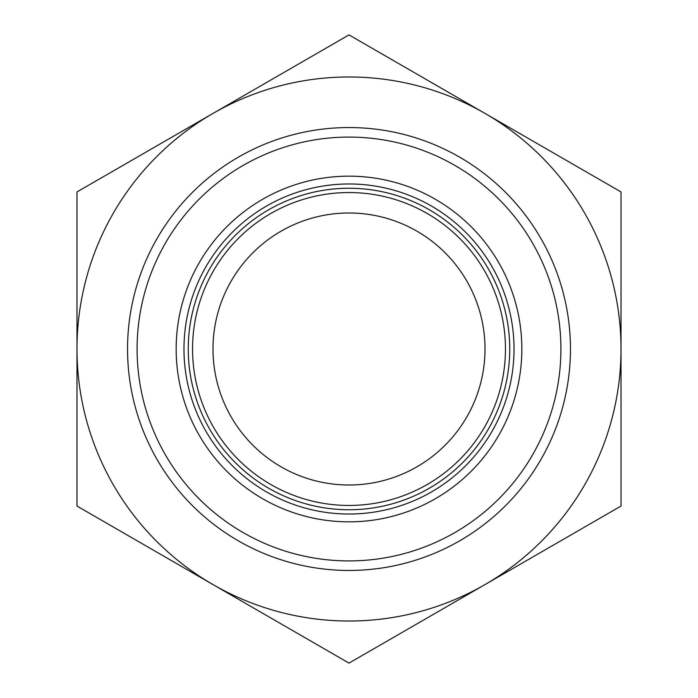 <?xml version="1.0" encoding="UTF-8"?>
<svg xmlns="http://www.w3.org/2000/svg" width="698" height="698" viewBox="0 0 698 698"><rect width="100%" height="100%" fill="white"/><g stroke="black" fill="none" stroke-linecap="round" stroke-linejoin="round"><path stroke-width="1.05" d="M192.543 349A156.457 156.457 0 0 0 349 505.457A156.457 156.457 0 0 0 505.457 349A156.457 156.457 0 0 0 349 192.543A156.457 156.457 0 0 0 192.543 349M188.259 349A160.741 160.741 0 0 0 349 509.741A160.741 160.741 0 0 0 509.741 349A160.741 160.741 0 0 0 349 188.259A160.741 160.741 0 0 0 188.259 349M183.975 349A165.025 165.025 0 0 0 349 514.025A165.025 165.025 0 0 0 514.025 349A165.025 165.025 0 0 0 349 183.975A165.025 165.025 0 0 0 183.975 349M349 34.9L212.995 113.425A272.019 272.019 0 0 0 349 621.019A272.019 272.019 0 0 0 485.005 113.425A272.019 272.019 0 0 0 212.995 113.425L76.981 191.95L76.981 506.05L349 663.1L621.019 506.05L621.019 191.95L349 34.9M137.087 349A211.913 211.913 0 0 0 349 560.913A211.913 211.913 0 0 0 560.913 349A211.913 211.913 0 0 0 349 137.087A211.913 211.913 0 0 0 137.087 349M127.542 349A221.458 221.458 0 0 0 349 570.458A221.458 221.458 0 0 0 570.458 349A221.458 221.458 0 0 0 349 127.542A221.458 221.458 0 0 0 127.542 349M521.842 349A172.842 172.842 0 0 1 349 521.842A172.842 172.842 0 0 1 176.158 349A172.842 172.842 0 0 1 349 176.158A172.842 172.842 0 0 1 521.842 349M349 212.995A136.005 136.005 0 0 0 212.995 349A136.005 136.005 0 0 0 349 485.005A136.005 136.005 0 0 0 485.005 349A136.005 136.005 0 0 0 349 212.995"/></g></svg>

